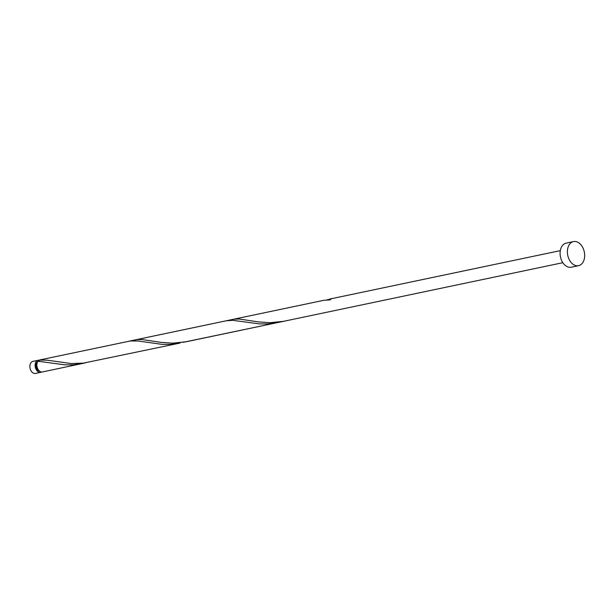 <?xml version="1.0" encoding="UTF-8"?>
<svg xmlns="http://www.w3.org/2000/svg" width="615" height="615" viewBox="0 0 615 615"><rect width="100%" height="100%" fill="white"/><g stroke="black" fill="none" stroke-linecap="round" stroke-linejoin="round"><path stroke-width="0.92" d="M40.69 372.321L35.47 373.42A6.158 4.22 -101.9 0 1 30.75 370.261A6.158 4.22 -101.9 0 1 32.941 361.366L38.161 360.275A6.158 4.22 78.1 0 0 35.97 369.161A6.158 4.22 78.1 0 0 40.69 372.321A6.158 4.22 78.1 0 0 41.536 371.998M39.383 360.275A6.158 4.22 78.1 0 0 38.161 360.275M37.577 361.835A4.928 3.375 78.1 0 0 36.662 368.593A4.928 3.375 78.1 0 0 39.529 371.129M578.561 265.68L571.25 267.218A12.315 8.441 -101.9 0 1 561.818 260.898A12.315 8.441 -101.9 0 1 566.192 243.117L573.503 241.58A12.315 8.441 -101.9 0 1 582.943 247.899A12.315 8.441 -101.9 0 1 578.561 265.68A12.315 8.441 -101.9 0 1 569.121 259.369A12.315 8.441 -101.9 0 1 573.503 241.58M82.671 363.511L72.793 364.81L64.644 364.818L37.946 361.236A6.158 4.22 78.1 0 0 37.723 368.792A6.158 4.22 78.1 0 0 42.443 371.952L85.762 362.781M39.322 360.098L47.124 360.19L71.209 363.534L83.509 363.104L180.11 343.047L170.232 344.354L162.083 344.362L138.106 341.002L130.334 340.971L39.914 359.906A6.158 4.22 78.1 0 0 39.322 360.098L39.099 361.635M128.858 341.225L226.297 320.769L232.824 320.323L259.53 323.905L267.671 323.897L277.55 322.591L183.201 342.324M277.55 322.591L280.64 321.86M132.017 340.795L136.761 339.634L141.834 339.488L160.915 342.355L172.692 343.162L186.322 341.748L283.761 321.284L270.131 322.706L258.354 321.899L239.273 319.031L234.2 319.177L229.457 320.338M135.069 339.926L323.736 300.312L330.263 299.859A6.158 4.22 78.1 0 1 331.639 298.721L326.896 299.882M283.761 321.284L562.833 262.697M329.955 299.005L560.303 250.643"/></g></svg>
